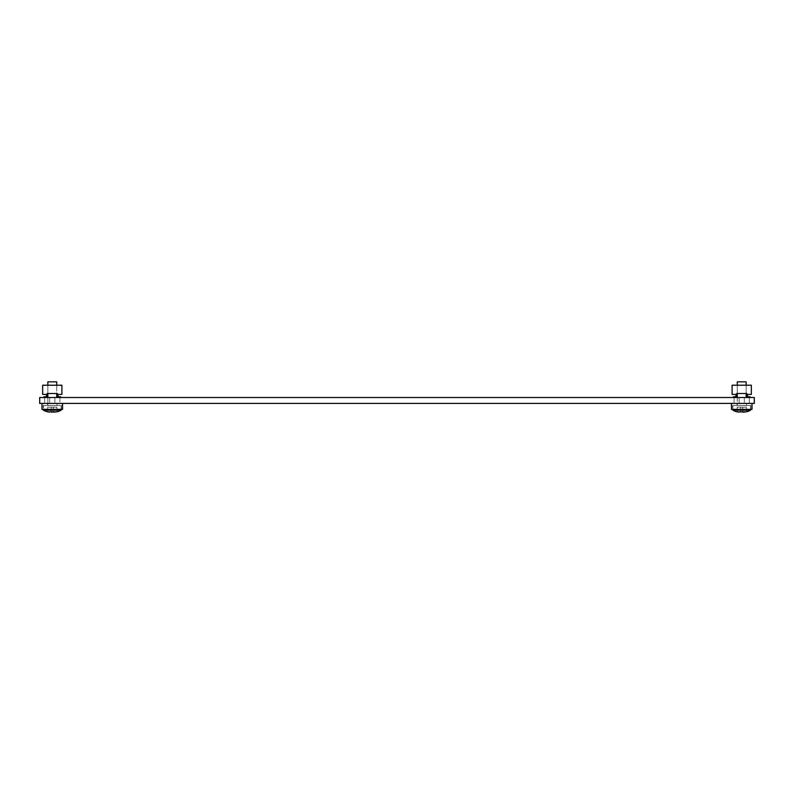 <?xml version="1.0" encoding="UTF-8"?>
<svg xmlns="http://www.w3.org/2000/svg" width="794" height="794" viewBox="0 0 794 794"><rect width="100%" height="100%" fill="white"/><g stroke="black" fill="none" stroke-linecap="round" stroke-linejoin="round"><path stroke-width="0.6" stroke-dasharray="3.97 2.98" d="M749.347 403.421L739.135 403.421L749.347 403.421L749.347 397.506L744.315 397.506L749.347 397.506L749.347 403.421M749.347 397.506L739.135 397.506L749.347 397.506M59.897 403.421L44.653 403.421L59.897 403.421L44.653 403.421L59.897 403.421L59.897 397.506L44.653 397.506L59.897 397.506L59.897 403.421M59.897 397.506L44.653 397.506L59.897 397.506M39.7 397.506L39.7 403.421L754.3 403.421L754.3 397.506L39.7 397.506M739.135 397.506L744.315 397.506L734.103 397.506L739.135 397.506L739.135 403.421L734.103 403.421L744.315 403.421L734.103 403.421L739.135 403.421L739.135 397.506M61.376 405.496L61.376 409.337L43.174 409.337L61.376 409.337L43.174 409.337L61.376 409.337L61.376 405.496L43.174 405.496L43.174 409.337L43.174 405.496L61.376 405.496M62.557 403.421L41.993 403.421L62.557 403.421L41.993 403.421L62.557 403.421L62.557 409.337L41.993 409.337M57.009 403.421L57.009 405.496L47.541 405.496L57.009 405.496L47.541 405.496L57.009 405.496L57.009 403.421L47.541 403.421L47.541 405.496L47.541 403.421L57.009 403.421M56.711 397.506L56.711 381.835L47.839 381.835L56.711 381.835L47.839 381.835L47.839 405.506L56.711 405.506L47.839 405.506L56.711 405.506L47.839 405.506L47.839 397.506M61.148 409.337L61.148 405.506L43.402 405.506L61.148 405.506L43.402 405.506L43.402 409.337L43.402 405.506L61.148 405.506L61.148 410.18L43.402 410.18L61.148 410.18A14.798 14.798 0 0 1 56.86 411.838L55.104 412.086M47.69 411.838L51.243 412.165L47.69 411.838M49.436 412.086L51.243 412.165L51.243 407.133L51.243 411.808L51.243 407.133L47.69 407.133L53.307 407.133L53.307 412.165L53.307 407.133L47.69 407.133L56.86 407.133L53.307 407.133L53.307 412.165L51.243 412.165L51.243 407.133L53.307 407.133L53.307 412.165L53.307 407.133L56.86 407.133L53.307 407.133L53.337 412.165M56.86 407.133L56.86 411.808L56.86 407.133M47.69 407.133L47.69 411.808L47.69 407.133M47.839 385.219L47.839 393.506L56.711 393.506L47.839 393.506L47.839 385.219L56.711 385.219L47.839 385.219L56.711 385.219L47.839 385.219L47.839 393.506L56.711 393.506L56.711 385.219L56.711 393.506L47.839 393.506L56.711 393.506L56.711 385.219M46.509 396.762L43.918 396.762L43.918 397.506L47.243 397.506L47.243 393.506L57.307 393.506L57.307 397.506L60.632 397.506L60.632 396.762L58.041 396.762L58.041 394.4L61.892 394.4L61.892 385.219L42.658 385.219L42.658 394.4L46.509 394.4L46.509 396.762L43.918 396.762L43.918 397.506L47.243 397.506L47.243 393.506L57.307 393.506L57.307 397.506L60.632 397.506L60.632 396.762L58.041 396.762L58.041 394.4L61.892 394.4L61.892 385.219L42.658 385.219L42.658 394.4L46.509 394.4L46.509 396.762L43.918 396.762L43.918 397.506L47.243 397.506L47.243 393.506M43.918 397.506L47.243 397.506M57.307 393.506L57.307 397.506L60.632 397.506L60.632 396.762L58.041 396.762M57.307 397.506L60.632 397.506M58.041 394.4L61.892 394.4L61.892 385.219L42.658 385.219L42.658 394.4L46.509 394.4M746.162 385.219L746.162 393.506L737.289 393.506L746.162 393.506L737.289 393.506L737.289 385.219L746.162 385.219L737.289 385.219L746.162 385.219L737.289 385.219L737.289 393.506L746.162 393.506L746.162 385.219L746.162 393.506L737.289 393.506L737.289 385.219M735.959 396.762L733.368 396.762L733.368 397.506L736.693 397.506L736.693 393.506L746.757 393.506L746.757 397.506L750.082 397.506L750.082 396.762L747.491 396.762L747.491 394.4L751.342 394.4L751.342 385.219L732.108 385.219L732.108 394.4L735.959 394.4L735.959 396.762L733.368 396.762L733.368 397.506L736.693 397.506L736.693 393.506L746.757 393.506L746.757 397.506L750.082 397.506L750.082 396.762L747.491 396.762L747.491 394.4L751.342 394.4L751.342 385.219L732.108 385.219L732.108 394.4L735.959 394.4L735.959 396.762L733.368 396.762L733.368 397.506L736.693 397.506L736.693 393.506M733.368 397.506L736.693 397.506M746.757 393.506L746.757 397.506L750.082 397.506L750.082 396.762L747.491 396.762M746.757 397.506L750.082 397.506M747.491 394.4L751.342 394.4L751.342 385.219L732.108 385.219L732.108 394.4L735.959 394.4M750.826 405.496L750.826 409.337L732.624 409.337L750.826 409.337L732.624 409.337L750.826 409.337L750.826 405.496L732.624 405.496L732.624 409.337L732.624 405.496L750.826 405.496M752.007 403.421L731.443 403.421L752.007 403.421L731.443 403.421L752.007 403.421L752.007 409.337L731.443 409.337M746.459 403.421L746.459 405.496L736.991 405.496L746.459 405.496L736.991 405.496L746.459 405.496L746.459 403.421L736.991 403.421L736.991 405.496L736.991 403.421L746.459 403.421M43.402 410.18L61.148 410.18M51.243 407.133L51.243 412.165L51.243 407.133M737.289 397.506L737.289 405.506L746.162 405.506L737.289 405.506L746.162 405.506L737.289 405.506L737.289 381.835L746.162 381.835L737.289 381.835L746.162 381.835L746.162 397.506M732.852 410.18L750.598 410.18L732.852 410.18L750.598 410.18L750.598 405.506L732.852 405.506L750.598 405.506L732.852 405.506L732.852 409.337L732.852 405.506L750.598 405.506L750.598 409.337M742.777 412.165L746.31 411.808L746.31 407.133L746.31 411.808L742.777 412.165L742.757 407.133L737.14 407.133L746.31 407.133L737.14 407.133L746.31 407.133L742.757 407.133L742.777 412.165L738.886 412.086M746.31 411.838L746.31 407.133L746.31 411.808L744.554 412.086M742.757 407.133L742.757 412.165L742.757 407.133M740.693 407.133L740.663 412.165L740.693 407.133M737.14 407.133L737.14 411.808L740.663 412.165L737.14 411.838L737.14 407.133M744.315 397.506L744.315 403.421L744.315 397.506M54.865 397.506L54.865 403.421L54.865 397.506M49.685 397.506L49.685 403.421L49.685 397.506M44.653 397.506L44.653 403.421L44.653 397.506M734.103 397.506L734.103 403.421L734.103 397.506"/><path stroke-width="1.19" d="M39.7 397.506L39.7 403.421L754.3 403.421L754.3 397.506L39.7 397.506M41.993 403.421L41.993 409.337L41.993 403.421M43.402 410.18L43.402 409.337L43.402 410.18A14.798 14.798 0 0 0 47.69 411.838L56.86 411.838A14.798 14.798 0 0 0 61.148 410.18L43.402 410.18A14.798 14.798 0 0 0 47.69 411.838L49.436 412.086M47.243 397.506L47.243 393.506L47.839 393.506L47.839 397.506M56.711 397.506L56.711 393.506L57.307 393.506L57.307 397.506M60.632 397.506L60.632 396.762L58.041 396.762L58.041 394.4L61.892 394.4L61.892 385.219L42.658 385.219L42.658 394.4L46.509 394.4L46.509 396.762L43.918 396.762L43.918 397.506M47.243 393.506L57.307 393.506M58.041 396.762L58.041 394.4M46.509 394.4L46.509 396.762M736.693 397.506L736.693 393.506L746.757 393.506L746.757 397.506M750.082 397.506L750.082 396.762L747.491 396.762L747.491 394.4L751.342 394.4L751.342 385.219L732.108 385.219L732.108 394.4L735.959 394.4L735.959 396.762L733.368 396.762L733.368 397.506M736.693 393.506L737.289 393.506L737.289 397.506M746.162 397.506L746.162 393.506L746.757 393.506M747.491 396.762L747.491 394.4M735.959 394.4L735.959 396.762M62.557 403.421L62.557 409.337L41.993 409.337M731.443 409.337L731.443 403.421L731.443 409.337L752.007 409.337L752.007 403.421M56.711 385.219L56.711 381.835L47.839 381.835L47.839 385.219M61.148 409.337L61.148 410.18M51.243 411.808L53.307 411.808L51.243 412.165M55.104 412.086L53.625 412.165M746.162 385.219L746.162 381.835L737.289 381.835L737.289 385.219M732.852 410.18L732.852 409.337L732.852 410.18A14.798 14.798 0 0 0 737.14 411.838L746.31 411.838A14.798 14.798 0 0 0 750.598 410.18L732.852 410.18A14.798 14.798 0 0 0 737.14 411.838L738.886 412.086M750.598 409.337L750.598 410.18A14.798 14.798 0 0 1 746.31 411.838M744.554 412.086L743.075 412.165M742.757 411.808L740.693 411.808L742.757 411.808"/></g></svg>
